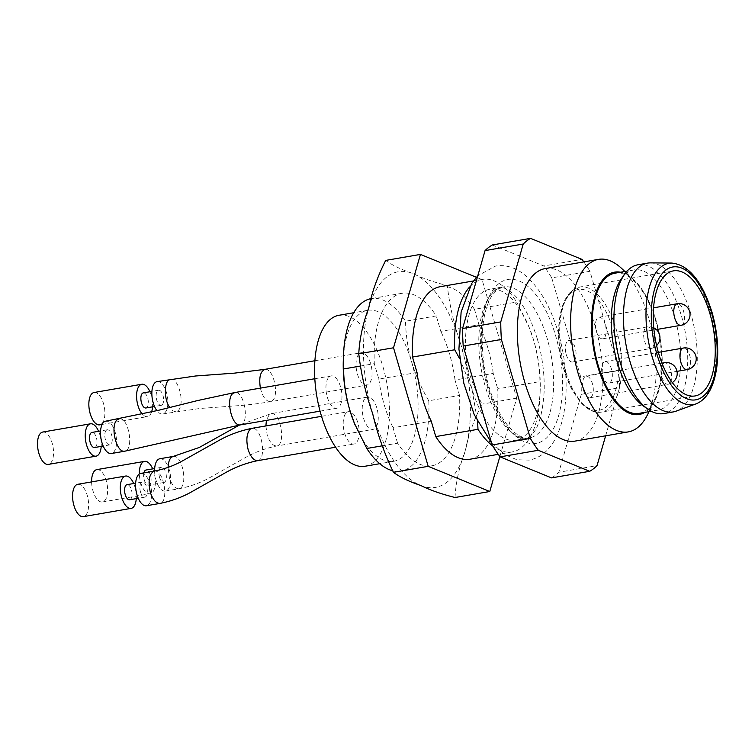 <?xml version="1.0" encoding="UTF-8"?>
<svg xmlns="http://www.w3.org/2000/svg" width="755" height="755" viewBox="0 0 755 755"><rect width="100%" height="100%" fill="white"/><g stroke="black" fill="none" stroke-linecap="round" stroke-linejoin="round"><path stroke-width="0.57" stroke-dasharray="3.77 2.83" d="M360.031 366.118L374.32 363.655A87.542 40.704 -99.8 0 1 402.037 293.289A87.542 40.704 -99.8 0 1 436.286 315.92L405.52 321.234A87.542 40.704 -99.8 0 0 371.271 298.593M440.222 286.692A87.542 40.704 80.2 0 1 474.47 309.333L516.694 302.047L529.123 327.311L533.832 340.854C537.617 354.369 539.655 367.94 539.948 381.568L497.724 388.853A87.542 40.704 80.2 0 1 470.006 459.229M469.629 286.975A87.542 40.704 -99.8 0 1 482.445 279.407A87.542 40.704 -99.8 0 1 516.694 302.047M382.219 445.827L397.574 443.176A87.542 40.704 -99.8 0 0 431.822 465.816A87.542 40.704 -99.8 0 0 459.54 395.45L428.774 400.763A87.542 40.704 -99.8 0 1 401.056 471.129A87.542 40.704 -99.8 0 1 392.534 470.724M539.948 381.568A87.542 40.704 -99.8 0 1 540.004 395.214A87.542 40.704 -99.8 0 1 512.23 451.934A87.542 40.704 -99.8 0 1 492.713 445.922M417.024 372.508L378.831 379.095L374.32 363.655M397.574 443.176L393.062 427.736L431.247 421.148M459.701 358.833L471.866 388.589L477.613 421.8M474.47 309.333L478.981 324.773L440.797 331.36L436.286 315.92M459.54 395.45L455.02 380.01L493.213 373.414L497.724 388.853M428.774 400.763C421.441 388.344 415.731 375.405 411.635 361.947C407.842 348.385 405.803 334.814 405.52 321.234M343.317 359.965A76.595 35.617 -99.8 0 1 359.635 313.948A76.595 35.617 -99.8 0 1 367.619 310.333A76.595 35.617 -99.8 0 1 411.635 361.947A76.595 35.617 -99.8 0 1 393.676 461.296A76.595 35.617 -99.8 0 1 355.369 425.641M471.866 388.589A76.595 35.617 -99.8 0 1 481.832 292.855A76.595 35.617 -99.8 0 1 489.816 289.24A76.595 35.617 -99.8 0 1 529.359 327.849A76.595 35.617 -99.8 0 1 533.832 340.854A76.595 35.617 -99.8 0 1 540.184 390.571A76.595 35.617 -99.8 0 1 515.882 440.203A76.595 35.617 -99.8 0 1 471.866 388.589M492.373 244.96L543.77 265.968L581.954 259.38M551.735 277.868L580.661 376.792L618.855 370.195L589.929 271.281L551.735 277.868A121.461 56.474 80.2 0 0 543.77 265.968M618.855 370.195A121.461 56.474 -99.8 0 1 619.496 387.74L581.303 394.336A121.461 56.474 80.2 0 0 580.661 376.792M581.303 394.336L558.842 472.243L597.026 465.656M551.509 477.887A121.461 56.474 80.2 0 0 558.842 472.243M583.823 261.909A121.461 56.474 -99.8 0 1 589.929 271.281M605.633 435.814L619.496 387.74M545.242 268.563A87.542 40.704 -99.8 0 1 600.244 347.904A87.542 40.704 -99.8 0 1 575.027 441.099M359.55 353.5A16.412 7.635 -99.8 0 1 361.267 352.727A16.412 7.635 -99.8 0 1 371.186 365.675A16.412 7.635 -99.8 0 1 368.563 384.295A16.412 7.635 -99.8 0 1 366.845 385.078A16.412 7.635 -99.8 0 1 356.926 372.13A16.412 7.635 -99.8 0 1 359.55 353.5M329.454 376.679A16.412 7.635 -99.8 0 1 331.171 375.905A16.412 7.635 -99.8 0 1 341.477 390.788A16.412 7.635 -99.8 0 1 336.749 408.257A16.412 7.635 -99.8 0 1 326.83 395.309A16.412 7.635 -99.8 0 1 329.454 376.679M346.696 412.466A16.412 7.635 -99.8 0 1 348.404 411.683A16.412 7.635 -99.8 0 1 358.719 426.566A16.412 7.635 -99.8 0 1 353.991 444.034A16.412 7.635 -99.8 0 1 344.072 431.096A16.412 7.635 -99.8 0 1 346.696 412.466M365.731 397.8A16.412 7.635 -99.8 0 1 367.44 397.026A16.412 7.635 -99.8 0 1 377.755 411.9A16.412 7.635 -99.8 0 1 373.027 429.378A16.412 7.635 -99.8 0 1 363.098 416.43A16.412 7.635 -99.8 0 1 365.731 397.8M338.976 315.279A76.595 35.617 -99.8 0 1 387.107 384.701A76.595 35.617 -99.8 0 1 365.043 466.241M621.79 268.591A87.542 40.704 -99.8 0 1 647.139 415.41M614.579 272.14A72.225 33.579 -99.8 0 1 633.69 279.765A72.225 33.579 -99.8 0 1 654.604 400.896A72.225 33.579 -99.8 0 1 639.145 414.486M620.601 272.215A72.225 33.579 -99.8 0 1 660.049 337.579A72.225 33.579 -99.8 0 1 644.798 412.4M639.06 413.391A71.13 33.069 80.2 0 0 646.478 410.031A71.13 33.069 80.2 0 0 657.86 329.303A71.13 33.069 80.2 0 0 614.863 273.206M609.993 382.596A10.938 5.087 80.2 0 0 611.748 370.176A10.938 5.087 80.2 0 0 605.133 361.551A10.938 5.087 80.2 0 0 603.991 362.06A10.938 5.087 80.2 0 0 602.235 374.48A10.938 5.087 80.2 0 0 608.851 383.115A10.938 5.087 80.2 0 0 609.993 382.596M590.967 397.262A10.938 5.087 80.2 0 0 592.713 384.842A10.938 5.087 80.2 0 0 586.097 376.207A10.938 5.087 80.2 0 0 584.965 376.726A10.938 5.087 80.2 0 0 583.209 389.146A10.938 5.087 80.2 0 0 589.825 397.772A10.938 5.087 80.2 0 0 590.967 397.262M566.297 354.623A10.938 5.087 80.2 0 0 572.583 361.994A10.938 5.087 80.2 0 0 575.735 350.348A10.938 5.087 80.2 0 0 568.864 340.43A10.938 5.087 80.2 0 0 567.722 340.949A10.938 5.087 80.2 0 0 566.297 354.623M605.246 324.622A10.938 5.087 80.2 0 0 598.96 317.242A10.938 5.087 80.2 0 0 597.818 317.761A10.938 5.087 80.2 0 0 596.063 330.18A10.938 5.087 80.2 0 0 602.679 338.816A10.938 5.087 80.2 0 0 605.246 324.622M650.48 262.882A75.509 35.108 -99.8 0 1 694.968 331.558A75.509 35.108 -99.8 0 1 676.074 411.164M637.984 264.769A75.509 35.108 -99.8 0 1 685.417 333.2A75.509 35.108 -99.8 0 1 663.673 413.58M621.384 278.755A71.13 33.069 -99.8 0 1 626.537 273.263A71.13 33.069 -99.8 0 1 633.955 269.912A71.13 33.069 -99.8 0 1 678.641 334.371A71.13 33.069 -99.8 0 1 658.152 410.088A71.13 33.069 -99.8 0 1 643.345 405.973M96.829 469.619A16.412 7.635 -99.8 0 1 107.144 484.502A16.412 7.635 -99.8 0 1 102.416 501.971A16.412 7.635 -99.8 0 1 92.988 490.91A16.412 7.635 -99.8 0 1 91.61 481.898M152.708 468.864A16.412 7.635 -99.8 0 1 151.859 492.958A16.412 7.635 -99.8 0 1 150.151 493.732A16.412 7.635 -99.8 0 1 140.723 482.671A16.412 7.635 -99.8 0 1 139.345 473.998M143.894 472.875A7.663 3.558 80.2 0 0 144.262 479.944A7.663 3.558 80.2 0 0 148.66 485.106A7.663 3.558 80.2 0 0 150.868 476.952A7.663 3.558 80.2 0 0 146.055 470.006M159.531 477.311A7.663 3.558 80.2 0 0 163.939 482.473A7.663 3.558 80.2 0 0 166.138 474.319A7.663 3.558 80.2 0 0 161.325 467.373A7.663 3.558 80.2 0 0 159.531 477.311M159.843 458.747A16.412 7.635 -99.8 0 1 169.762 471.696A16.412 7.635 -99.8 0 1 167.138 490.325A16.412 7.635 -99.8 0 1 165.421 491.099A16.412 7.635 -99.8 0 1 155.992 480.038A16.412 7.635 -99.8 0 1 154.615 471.026M77.803 484.285A16.412 7.635 -99.8 0 1 88.108 499.159A16.412 7.635 -99.8 0 1 83.38 516.637M133.673 483.521A16.412 7.635 -99.8 0 1 136.278 498.621M129.633 499.763A7.663 3.558 80.2 0 0 131.832 491.609A7.663 3.558 80.2 0 0 127.019 484.672M140.505 491.967A7.663 3.558 80.2 0 0 144.903 497.13A7.663 3.558 80.2 0 0 147.112 488.976A7.663 3.558 80.2 0 0 142.299 482.03A7.663 3.558 80.2 0 0 140.505 491.967M140.807 473.404A16.412 7.635 -99.8 0 1 150.736 486.352A16.412 7.635 -99.8 0 1 148.103 504.982A16.412 7.635 -99.8 0 1 146.394 505.756M42.733 432.049A16.412 7.635 -99.8 0 1 53.048 446.922A16.412 7.635 -99.8 0 1 48.32 464.4M98.603 431.284A16.412 7.635 -99.8 0 1 101.208 446.384M94.564 447.526A7.663 3.558 80.2 0 0 96.772 439.372A7.663 3.558 80.2 0 0 91.959 432.436M106.436 430.161A7.663 3.558 80.2 0 0 105.209 438.853A7.663 3.558 80.2 0 0 109.834 444.893A7.663 3.558 80.2 0 0 112.042 436.739A7.663 3.558 80.2 0 0 107.229 429.793A7.663 3.558 80.2 0 0 106.436 430.161M105.738 421.167A16.412 7.635 -99.8 0 1 116.053 436.05A16.412 7.635 -99.8 0 1 111.325 453.519M94.073 392.496A16.412 7.635 -99.8 0 1 103.992 405.444A16.412 7.635 -99.8 0 1 101.368 424.074A16.412 7.635 -99.8 0 1 99.66 424.848M149.943 391.741A16.412 7.635 -99.8 0 1 151.236 395.318A16.412 7.635 -99.8 0 1 152.548 406.832M151.576 411.975A16.412 7.635 -99.8 0 1 149.103 415.835A16.412 7.635 -99.8 0 1 147.385 416.609A16.412 7.635 -99.8 0 1 142.308 414.136M145.904 407.983A7.663 3.558 80.2 0 0 146.696 407.625A7.663 3.558 80.2 0 0 147.923 398.923A7.663 3.558 80.2 0 0 143.299 392.883M161.976 404.982A7.663 3.558 80.2 0 0 163.203 396.29A7.663 3.558 80.2 0 0 158.569 390.25A7.663 3.558 80.2 0 0 156.361 398.404A7.663 3.558 80.2 0 0 161.174 405.341A7.663 3.558 80.2 0 0 161.976 404.982M157.078 381.624A16.412 7.635 -99.8 0 1 166.515 392.685A16.412 7.635 -99.8 0 1 164.373 413.193A16.412 7.635 -99.8 0 1 162.665 413.976A16.412 7.635 -99.8 0 1 156.917 410.682M493.213 373.414A80.87 37.599 80.2 0 0 478.981 324.773M455.02 380.01A80.87 37.599 80.2 0 0 440.797 331.36M455.038 497.507C455.775 482.756 459.106 467.392 465.061 451.414C468.157 435.984 473.791 420.224 481.964 404.142C472.838 385.182 465.911 365.618 461.182 345.46A109.428 50.878 80.2 0 0 413.06 273.593A109.428 50.878 80.2 0 0 368.799 307.691A109.428 50.878 80.2 0 0 372.668 413.646A109.428 50.878 80.2 0 0 420.799 485.512A109.428 50.878 80.2 0 0 465.061 451.414A109.428 50.878 80.2 0 0 461.182 345.46C454.236 325.735 449.602 305.784 447.3 285.588C433.436 282.077 422.026 278.076 413.06 273.593C401.292 269.611 392.175 265.213 385.701 260.409M378.831 379.095A80.87 37.599 80.2 0 0 393.062 427.736M499.867 456.539L516.703 398.14L482.039 279.595L476.358 277.274M482.039 279.595L447.3 285.588M516.703 398.14L481.964 404.142M499.13 283.399A83.163 38.665 80.2 0 0 504.227 422.875A83.163 38.665 80.2 0 0 562.484 378A83.163 38.665 80.2 0 0 499.13 283.399M495.204 290.543A76.595 35.617 -99.8 0 1 503.189 286.928A76.595 35.617 -99.8 0 1 551.31 356.351A76.595 35.617 -99.8 0 1 529.246 437.9A76.595 35.617 -99.8 0 1 482.936 377.481A76.595 35.617 -99.8 0 1 495.204 290.543M573.272 290.014A63.467 29.511 -99.8 0 1 579.887 287.013A63.467 29.511 -99.8 0 1 619.761 344.535A63.467 29.511 -99.8 0 1 601.48 412.098A63.467 29.511 -99.8 0 1 563.107 362.041A63.467 29.511 -99.8 0 1 573.272 290.014M687.135 369.601A10.938 5.087 80.2 0 0 688.277 369.082A10.938 5.087 80.2 0 0 690.032 356.662A10.938 5.087 80.2 0 0 683.417 348.036M662.361 364.184A10.938 5.087 80.2 0 0 661.786 376.764A10.938 5.087 80.2 0 0 668.109 384.257A10.938 5.087 80.2 0 0 669.251 383.748A10.938 5.087 80.2 0 0 670.997 371.328A10.938 5.087 80.2 0 0 664.381 362.693M644.581 341.109A10.938 5.087 80.2 0 0 650.867 348.48A10.938 5.087 80.2 0 0 654.019 336.834A10.938 5.087 80.2 0 0 647.148 326.915A10.938 5.087 80.2 0 0 644.581 341.109M680.963 325.301A10.938 5.087 80.2 0 0 683.53 311.107A10.938 5.087 80.2 0 0 677.244 303.736M571.96 292.393A61.278 28.492 80.2 0 0 575.716 395.167A61.278 28.492 80.2 0 0 618.638 362.098A61.278 28.492 80.2 0 0 571.96 292.393M671.648 263.061A71.716 33.343 -99.8 0 1 713.9 328.293A71.716 33.343 -99.8 0 1 695.959 403.906M173.206 456.501C182.776 454.114 188.467 487.796 178.793 488.73C174.981 488.674 171.838 485.003 169.356 477.726L168.101 467.345M265.892 425.933L267.166 434.955C269.611 442.147 272.715 445.809 276.49 445.969C286.211 445.375 280.756 411.626 271.13 413.721L269.308 414.448L266.392 420.403M154.171 471.158C163.75 468.78 169.441 502.452 159.758 503.387M257.455 460.635C267.185 460.04 261.73 426.282 252.095 428.378M119.101 418.921C128.68 416.543 134.371 450.216 124.698 451.15M240.213 424.848C249.943 424.263 244.488 390.505 234.852 392.6M170.441 379.378C178.935 377.264 185.39 405.595 177.746 410.89L176.038 411.607C173.924 411.739 171.838 410.371 169.79 407.492M260.371 388.127C262.627 396.828 265.939 401.339 270.309 401.669L272.14 400.943C279.718 395.695 273.423 367.572 264.948 369.421M402.037 293.289L371.3 298.593M482.445 279.407L473.394 280.964M431.822 465.816L401.056 471.129M512.23 451.934L498.253 454.35M529.359 327.849L529.142 327.302M540.184 390.571L540.004 395.214M367.619 310.333L353.718 312.73M393.676 461.296L379.774 463.702M515.882 440.203L529.246 437.9C525.848 438.768 521.45 437.343 516.052 433.615C506.19 426.197 497.677 412.221 490.505 391.703C484.059 371.696 481.35 351.717 482.379 331.775C483.559 315.496 486.833 303.359 492.194 295.375L497.403 289.59L503.189 286.928L489.816 289.24M633.69 279.765L624.866 271.479M654.604 400.896L649.064 411.664M673.441 270.866L579.887 287.013L572.535 290.335C568.015 293.77 564.476 299.603 561.89 307.814C558.417 319.582 557.652 333.38 559.606 349.206C561.777 365.231 566.203 379.246 572.866 391.279L581.123 402.877C588.192 410.239 594.978 413.306 601.48 412.098L695.034 395.95M589.825 397.772L668.109 384.257A10.938 10.938 0 0 0 672.318 382.587M572.583 361.994L650.867 348.48A10.938 10.938 0 0 0 656.595 345.582M653.764 327.84A10.938 10.938 0 0 0 647.148 326.915L568.864 340.43M608.851 383.115L676.98 371.356M605.133 361.551L658.332 352.368M586.097 376.207L661.946 363.117M602.679 338.816L656.312 329.558M598.96 317.242L653.547 307.823M633.955 269.912L627.122 271.092M658.152 410.088L651.32 411.267M102.416 501.971L150.151 493.732M161.325 467.373L154.681 468.525M163.939 482.473L148.66 485.106M165.421 491.099L178.793 488.787C189.562 486.682 199.603 483.134 208.909 478.151L243.45 458.653C253.916 452.585 264.967 448.376 276.604 446.016L373.027 429.378M367.44 397.026L271.017 413.674L239.448 425.056M142.299 482.03L135.645 483.181M144.903 497.13L138.25 498.281M335.588 447.215L353.991 444.034M321.536 416.326L348.404 411.683M107.229 429.793L100.575 430.945M109.834 444.893L103.18 446.045M320.054 411.145L336.749 408.257M314.826 378.727L331.171 375.905M102.123 424.423L147.385 416.609M158.569 390.25L151.915 391.401M161.174 405.341L154.52 406.492M162.665 413.976L199.764 408.493L235.749 405.85C246.13 405.19 257.691 403.812 270.422 401.717L366.845 385.078M314.901 360.73L361.267 352.727M491.543 442.921L505.086 454.755L516.948 459.748L529.151 460.125C539.098 458.153 547.158 452.226 553.311 442.336C562.069 427.764 566.335 408.559 566.118 384.748C565.873 367.223 563.277 349.876 558.304 332.728C550.593 306.69 539.457 287.476 524.885 275.084C515.627 267.544 505.878 264.524 495.648 266.024L477.802 275.726M537.305 338.872C529.746 315.08 520.695 299.244 510.144 291.345C505.18 288.042 501.594 286.787 499.395 287.579C496.95 287.513 493.836 290.099 490.08 295.337C483.644 305.426 480.491 321.432 480.605 343.383C481.501 368.081 486.786 390.477 496.46 410.569C505.51 427.141 513.579 436.315 520.648 438.079C524.319 439.618 527.924 438.589 531.454 435.003C538.485 428.227 542.722 413.655 544.166 391.298C544.638 373.933 542.354 356.454 537.305 338.872"/><path stroke-width="1.13" d="M382.219 445.827L366.807 448.489L354.378 423.225L349.669 409.682C345.875 396.12 343.836 382.549 343.553 368.968L360.031 366.118M343.553 368.968A87.542 40.704 -99.8 0 1 343.487 355.322A87.542 40.704 -99.8 0 1 371.271 298.593L371.3 298.593M473.394 280.964L440.222 286.692A87.542 40.704 80.2 0 0 412.504 357.058L454.727 349.773A87.542 40.704 -99.8 0 1 469.629 286.975M392.534 470.724A87.542 40.704 -99.8 0 1 366.807 448.489M492.713 445.922A87.542 40.704 -99.8 0 1 477.981 429.302L435.758 436.588A87.542 40.704 80.2 0 0 470.006 459.229L498.253 454.35M412.504 357.058L417.024 372.508A80.87 37.599 80.2 0 0 431.247 421.148L435.758 436.588M477.613 421.8L477.981 429.302M454.727 349.773L459.701 358.833M355.369 425.641A76.595 35.617 -99.8 0 1 354.142 422.687A76.595 35.617 -99.8 0 1 349.669 409.682A76.595 35.617 -99.8 0 1 343.317 359.965L343.487 355.322M462.579 328.51A121.461 56.474 80.2 0 0 463.221 346.054L501.405 339.467A121.461 56.474 -99.8 0 1 500.773 321.923L462.579 328.51L485.05 250.603L523.234 244.016A121.461 56.474 -99.8 0 1 530.567 238.363L492.373 244.96A121.461 56.474 80.2 0 0 485.05 250.603M538.306 450.282L589.702 471.299L551.509 477.887L500.121 456.879L538.306 450.282A121.461 56.474 -99.8 0 1 530.34 438.391L492.147 444.978A121.461 56.474 80.2 0 0 500.121 456.879M492.147 444.978L463.221 346.054M530.567 238.363L581.954 259.38A121.461 56.474 -99.8 0 1 583.823 261.909M523.234 244.016L500.773 321.923M501.405 339.467L530.34 438.391M605.633 435.814L597.026 465.656A121.461 56.474 -99.8 0 1 589.702 471.299M649.064 411.664L647.139 415.41A87.542 40.704 -99.8 0 1 628.292 431.898L575.027 441.099A87.542 40.704 -99.8 0 1 522.101 372.055A87.542 40.704 -99.8 0 1 536.116 272.697A87.542 40.704 -99.8 0 1 545.242 268.563L598.507 259.371A87.542 40.704 -99.8 0 1 621.79 268.591L624.866 271.479M379.774 463.702L365.043 466.241A76.595 35.617 -99.8 0 1 318.733 405.831A76.595 35.617 -99.8 0 1 330.992 318.893A76.595 35.617 -99.8 0 1 338.976 315.279L353.718 312.73M628.292 431.898A87.542 40.704 -99.8 0 1 575.367 362.862A87.542 40.704 -99.8 0 1 589.381 263.504A87.542 40.704 -99.8 0 1 598.507 259.371M639.145 414.486A72.225 33.579 -99.8 0 1 639.051 414.495A72.225 33.579 -99.8 0 1 595.393 357.54A72.225 33.579 -99.8 0 1 606.954 275.566A72.225 33.579 -99.8 0 1 614.485 272.159A72.225 33.579 -99.8 0 1 614.579 272.14M644.798 412.4A72.225 33.579 -99.8 0 1 639.249 414.467A72.225 33.579 -99.8 0 1 595.582 357.502A72.225 33.579 -99.8 0 1 607.143 275.537A72.225 33.579 -99.8 0 1 614.674 272.13A72.225 33.579 -99.8 0 1 620.601 272.215M627.122 271.092L614.863 273.206A71.13 33.069 80.2 0 0 607.445 276.566A71.13 33.069 80.2 0 0 596.054 357.294A71.13 33.069 80.2 0 0 639.06 413.391L651.32 411.267M666.825 273.857A63.467 29.511 -99.8 0 1 673.441 270.866A63.467 29.511 -99.8 0 1 713.324 328.387A63.467 29.511 -99.8 0 1 695.034 395.95A63.467 29.511 -99.8 0 1 656.671 345.894A63.467 29.511 -99.8 0 1 666.825 273.857M695.959 403.906L676.074 411.164A75.509 35.108 -99.8 0 1 673.215 411.928A75.509 35.108 -99.8 0 1 627.575 352.387A75.509 35.108 -99.8 0 1 639.655 266.685A75.509 35.108 -99.8 0 1 647.526 263.127A75.509 35.108 -99.8 0 1 650.48 262.882L671.648 263.061C688.768 264.75 702.263 281.285 712.125 312.664C717.41 331.719 718.949 350.009 716.75 367.562C713.777 387.428 706.84 399.546 695.959 403.906A71.716 33.343 -99.8 0 1 650.583 350.981A71.716 33.343 -99.8 0 1 661.371 266.675A71.716 33.343 -99.8 0 1 671.648 263.061M673.215 411.928L663.673 413.58A75.509 35.108 -99.8 0 1 647.95 409.201A75.509 35.108 -99.8 0 1 616.231 345.148A75.509 35.108 -99.8 0 1 624.64 274.169A75.509 35.108 -99.8 0 1 630.114 268.336A75.509 35.108 -99.8 0 1 637.984 264.769L647.526 263.127M647.95 409.201L643.345 405.973A71.13 33.069 -99.8 0 1 613.466 345.63A71.13 33.069 -99.8 0 1 621.384 278.755L624.64 274.169M91.61 481.898A16.412 7.635 -99.8 0 1 96.829 469.619L144.564 461.38A16.412 7.635 -99.8 0 1 152.708 468.864M139.345 473.998A16.412 7.635 -99.8 0 1 144.564 461.38M154.681 468.525L146.055 470.006A7.663 3.558 80.2 0 0 143.894 472.875M154.615 471.026A16.412 7.635 -99.8 0 1 159.843 458.747L173.206 456.435L199.339 447.441L239.448 425.056M136.278 498.621A16.412 7.635 -99.8 0 1 132.833 507.615A16.412 7.635 -99.8 0 1 131.115 508.389L83.38 516.637A16.412 7.635 -99.8 0 1 73.952 505.576A16.412 7.635 -99.8 0 1 77.803 484.285L125.538 476.046A16.412 7.635 -99.8 0 1 133.673 483.521M131.115 508.389A16.412 7.635 -99.8 0 1 121.687 497.328A16.412 7.635 -99.8 0 1 125.538 476.046M135.645 483.181L127.019 484.672A7.663 3.558 80.2 0 0 125.226 494.601A7.663 3.558 80.2 0 0 129.633 499.763L138.25 498.281M335.588 447.215L257.568 460.682C245.941 463.032 234.89 467.241 224.414 473.309L189.873 492.807C180.568 497.79 170.526 501.339 159.758 503.453L146.394 505.756A16.412 7.635 -99.8 0 1 136.966 494.695A16.412 7.635 -99.8 0 1 140.807 473.404L154.171 471.101C163.278 469.365 171.989 466.363 180.313 462.107L218.016 440.977C228.425 435.031 239.741 430.812 251.981 428.33L321.536 416.326M101.208 446.384A16.412 7.635 -99.8 0 1 96.045 456.162L48.32 464.4A16.412 7.635 -99.8 0 1 38.392 451.452A16.412 7.635 -99.8 0 1 41.025 432.823A16.412 7.635 -99.8 0 1 42.733 432.049L90.468 423.81A16.412 7.635 -99.8 0 1 98.603 431.284M96.045 456.162A16.412 7.635 -99.8 0 1 86.617 445.101A16.412 7.635 -99.8 0 1 88.75 424.584A16.412 7.635 -99.8 0 1 90.468 423.81M100.575 430.945L91.959 432.436A7.663 3.558 80.2 0 0 91.157 432.794A7.663 3.558 80.2 0 0 89.93 441.486A7.663 3.558 80.2 0 0 94.564 447.526L103.18 446.045M320.054 411.145L240.326 424.905L124.688 451.216L111.325 453.519A16.412 7.635 -99.8 0 1 101.897 442.458A16.412 7.635 -99.8 0 1 104.03 421.941A16.412 7.635 -99.8 0 1 105.738 421.167L158.276 410.352L197.659 400.537L234.748 392.553L314.826 378.727M102.123 424.423L99.66 424.848A16.412 7.635 -99.8 0 1 89.345 409.974A16.412 7.635 -99.8 0 1 94.073 392.496L141.808 384.257A16.412 7.635 -99.8 0 1 149.943 391.741M152.548 406.832A16.412 7.635 -99.8 0 1 151.576 411.975M142.308 414.136A16.412 7.635 -99.8 0 1 136.579 396.535A16.412 7.635 -99.8 0 1 141.808 384.257M151.915 391.401L143.299 392.883A7.663 3.558 80.2 0 0 141.091 401.037A7.663 3.558 80.2 0 0 145.904 407.983L154.52 406.492M156.917 410.682A16.412 7.635 -99.8 0 1 151.849 393.213A16.412 7.635 -99.8 0 1 157.078 381.624L195.639 375.981L234.428 373.14L264.835 369.365L314.901 360.73M476.358 277.274L420.45 254.407L385.701 260.409C377.566 276.434 371.922 292.194 368.799 307.691C362.853 323.612 359.512 338.976 358.776 353.774L358.804 354.595L358.776 353.774C361.079 373.914 365.713 393.865 372.668 413.646C377.368 433.757 384.295 453.311 393.449 472.328C399.895 477.113 409.012 481.511 420.799 485.512C429.718 489.986 441.128 493.987 455.038 497.507L489.778 491.505L499.867 456.539M420.45 254.407L393.525 347.781L428.189 466.326L489.778 491.505M393.525 347.781L358.776 353.774M428.189 466.326L393.449 472.328M665.75 270.158A67.412 31.342 -99.8 0 1 717.099 346.847A67.412 31.342 -99.8 0 1 669.874 383.219A67.412 31.342 -99.8 0 1 665.75 270.158M683.417 348.036A10.938 5.087 80.2 0 0 680.264 359.682A10.938 5.087 80.2 0 0 687.135 369.601A10.938 10.938 0 0 0 695.298 354.416A10.938 10.938 0 0 0 683.417 348.036L658.332 352.368M672.318 382.587A10.938 10.938 0 0 0 664.381 362.693A10.938 5.087 80.2 0 0 662.361 364.184M677.244 303.736A10.938 5.087 80.2 0 0 674.092 315.382A10.938 5.087 80.2 0 0 680.963 325.301A10.938 10.938 0 0 0 689.608 311.447A10.938 10.938 0 0 0 677.244 303.736L653.547 307.823M168.101 467.345C168.422 460.937 170.12 457.313 173.206 456.501M266.392 420.403L265.892 425.933M159.758 503.387C155.955 503.33 152.812 499.659 150.33 492.392C147.867 480.85 149.15 473.772 154.171 471.158M252.095 428.378L250.273 429.104C246.649 433.247 245.932 440.089 248.14 449.621C250.584 456.803 253.689 460.474 257.455 460.635M124.698 451.15C116.204 453.264 109.749 424.933 117.393 419.638L119.101 418.921M234.852 392.6L233.031 393.327C225.452 398.574 231.738 426.698 240.213 424.848M169.79 407.492C163.486 399.32 164.118 379.708 170.441 379.378M264.948 369.421C260.333 371.337 258.814 377.566 260.371 388.127M354.142 422.687L354.359 423.234M656.595 345.582A10.938 10.938 0 0 0 653.764 327.84M676.98 371.356L687.135 369.601M661.946 363.117L664.381 362.693M656.312 329.558L680.963 325.301M477.802 275.726L471.752 283.37L461.107 312.117L458.927 349.121L463.796 383.162L474.253 414.75L491.543 442.921"/></g></svg>
